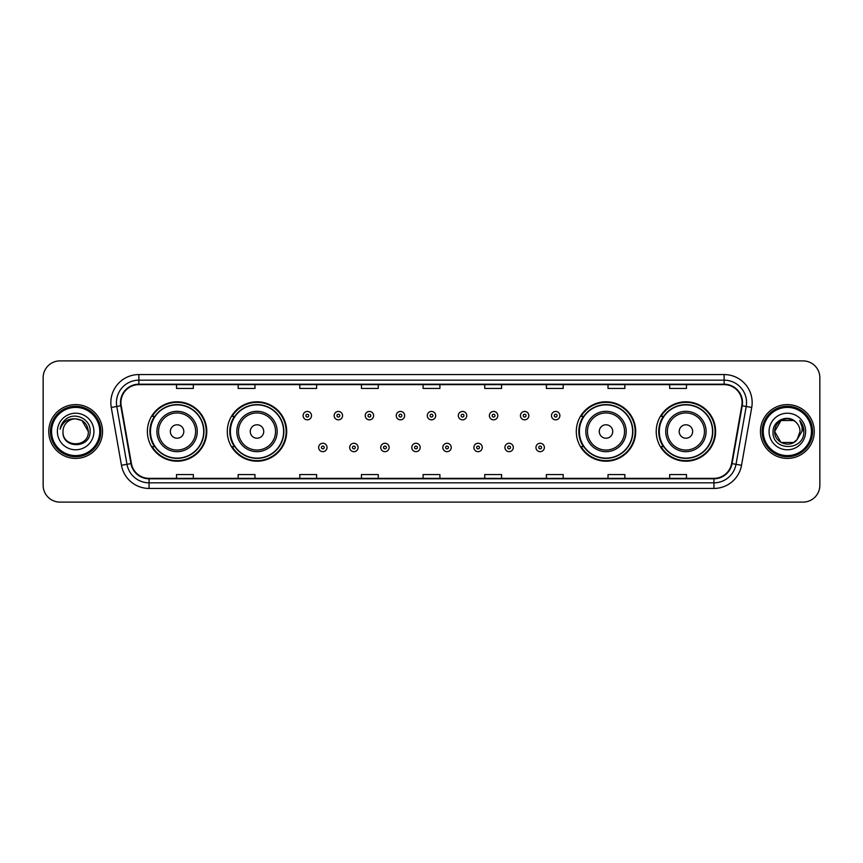 <?xml version="1.0" encoding="UTF-8"?>
<svg xmlns="http://www.w3.org/2000/svg" width="863" height="863" viewBox="0 0 863 863"><rect width="100%" height="100%" fill="white"/><g stroke="black" fill="none" stroke-linecap="round" stroke-linejoin="round"><path stroke-width="1.29" d="M656.214 431.5A29.698 29.698 0 0 0 685.912 461.198A29.698 29.698 0 0 0 715.621 431.5A29.698 29.698 0 0 0 685.912 401.802A29.698 29.698 0 0 0 656.214 431.5M576.301 431.5A29.698 29.698 0 0 0 606.009 461.198A29.698 29.698 0 0 0 635.707 431.5A29.698 29.698 0 0 0 606.009 401.802A29.698 29.698 0 0 0 576.301 431.5M227.293 431.5A29.698 29.698 0 0 0 256.991 461.198A29.698 29.698 0 0 0 286.699 431.5A29.698 29.698 0 0 0 256.991 401.802A29.698 29.698 0 0 0 227.293 431.5M147.379 431.5A29.698 29.698 0 0 0 177.088 461.198A29.698 29.698 0 0 0 206.786 431.5A29.698 29.698 0 0 0 177.088 401.802A29.698 29.698 0 0 0 147.379 431.5M154.509 446.635A27.174 27.174 0 0 1 154.509 416.365M234.412 446.635A27.174 27.174 0 0 1 234.412 416.365M583.431 446.635A27.174 27.174 0 0 1 583.431 416.365M663.334 446.635A27.174 27.174 0 0 1 663.334 416.365M43.15 377.703L43.15 485.297A16.807 16.807 0 0 0 59.957 502.104L803.043 502.104A16.807 16.807 0 0 0 819.85 485.297L819.85 377.703A16.807 16.807 0 0 0 803.043 360.896L59.957 360.896A16.807 16.807 0 0 0 43.15 377.703L43.15 485.297M48.749 431.5A26.904 26.904 0 0 0 75.653 458.404A26.904 26.904 0 0 0 102.546 431.5A26.904 26.904 0 0 0 75.653 404.596A26.904 26.904 0 0 0 48.749 431.5A26.904 26.904 0 0 0 75.653 458.404A26.904 26.904 0 0 0 102.546 431.5A26.904 26.904 0 0 0 75.653 404.596A26.904 26.904 0 0 0 48.749 431.5M760.454 431.5A26.904 26.904 0 0 0 787.347 458.404A26.904 26.904 0 0 0 814.251 431.5A26.904 26.904 0 0 0 787.347 404.596A26.904 26.904 0 0 0 760.454 431.5A26.904 26.904 0 0 0 787.347 458.404A26.904 26.904 0 0 0 814.251 431.5A26.904 26.904 0 0 0 787.347 404.596A26.904 26.904 0 0 0 760.454 431.5M120.928 402.579A17.929 17.929 0 0 1 138.867 384.65L724.133 384.65A17.929 17.929 0 0 1 741.792 405.696L731.597 463.528A17.929 17.929 0 0 1 713.938 478.35L149.062 478.35A17.929 17.929 0 0 1 131.403 463.528L121.208 405.696A17.929 17.929 0 0 1 120.928 402.579M120.486 402.579A18.382 18.382 0 0 0 120.766 405.772L130.96 463.604A18.382 18.382 0 0 0 149.062 478.792L713.938 478.792A18.382 18.382 0 0 0 732.04 463.604L742.234 405.772A18.382 18.382 0 0 0 724.133 384.208L138.867 384.208A18.382 18.382 0 0 0 120.486 402.579M111.273 407.455A28.015 28.015 0 0 1 138.867 374.564L724.133 374.564A28.015 28.015 0 0 1 751.727 407.455L741.533 465.286A28.015 28.015 0 0 1 713.938 488.436L149.062 488.436A28.015 28.015 0 0 1 121.467 465.286L111.273 407.455L116.785 406.473A22.416 22.416 0 0 1 138.867 380.173L724.133 380.173A22.416 22.416 0 0 1 746.215 406.473L736.01 464.305A22.416 22.416 0 0 1 713.938 482.827L149.062 482.827A22.416 22.416 0 0 1 126.99 464.305L116.785 406.473A22.416 22.416 0 0 1 116.451 402.579M803.043 360.896L59.957 360.896M59.957 502.104L803.043 502.104M819.85 485.297L819.85 377.703M732.04 463.604L736.01 464.305L746.215 406.473L751.727 407.455M423.097 384.65L423.097 388.447L439.903 388.447L439.903 384.65M361.446 384.65L361.446 388.447L378.264 388.447L378.264 384.65M299.806 384.65L299.806 388.447L316.624 388.447L316.624 384.65M238.166 384.65L238.166 388.447L254.973 388.447L254.973 384.65M176.527 384.65L176.527 388.447L193.334 388.447L193.334 384.65M484.736 384.65L484.736 388.447L501.554 388.447L501.554 384.65M546.376 384.65L546.376 388.447L563.194 388.447L563.194 384.65M608.027 384.65L608.027 388.447L624.834 388.447L624.834 384.65M669.666 384.65L669.666 388.447L686.473 388.447L686.473 384.65M439.903 478.35L439.903 474.553L423.097 474.553L423.097 478.35M378.264 478.35L378.264 474.553L361.446 474.553L361.446 478.35M316.624 478.35L316.624 474.553L299.806 474.553L299.806 478.35M254.973 478.35L254.973 474.553L238.166 474.553L238.166 478.35M193.334 478.35L193.334 474.553L176.527 474.553L176.527 478.35M501.554 478.35L501.554 474.553L484.736 474.553L484.736 478.35M563.194 478.35L563.194 474.553L546.376 474.553L546.376 478.35M624.834 478.35L624.834 474.553L608.027 474.553L608.027 478.35M686.473 478.35L686.473 474.553L669.666 474.553L669.666 478.35M99.752 431.5A24.099 24.099 0 0 0 75.653 407.401A24.099 24.099 0 0 0 51.553 431.5A24.099 24.099 0 0 0 75.653 455.599A24.099 24.099 0 0 0 99.752 431.5M100.874 431.5A25.221 25.221 0 0 0 75.653 406.279A25.221 25.221 0 0 0 50.432 431.5A25.221 25.221 0 0 0 75.653 456.721A25.221 25.221 0 0 0 100.874 431.5M75.653 418.835L81.985 420.529L88.317 431.5C87.573 423.809 83.344 419.58 75.653 418.835L81.985 420.529L88.317 431.5L81.985 420.529L75.653 418.835L81.985 420.529L88.317 431.5L81.985 420.529L75.653 418.835L81.985 420.529L88.317 431.5C89.094 447.843 62.212 447.843 62.988 431.5C61.802 449.202 90.669 448.792 90.097 431.5C91.079 419.386 75.34 411.532 66.02 419.094C62.729 421.737 60.755 425.125 60.108 429.278C62.719 421.845 67.897 418.372 75.653 418.835L81.985 420.529L88.317 431.5C89.094 447.843 62.212 447.843 62.988 431.5C62.212 447.843 89.094 447.843 88.317 431.5C89.094 447.843 62.212 447.843 62.988 431.5C62.212 447.843 89.094 447.843 88.317 431.5C89.094 447.843 62.212 447.843 62.988 431.5A12.665 12.665 0 0 1 75.653 418.835L81.985 420.529L88.317 431.5A12.665 12.665 0 0 0 88.317 431.036M57.379 431.5A18.274 18.274 0 0 0 75.653 449.774A18.274 18.274 0 0 0 93.927 431.5A18.274 18.274 0 0 0 75.653 413.226A18.274 18.274 0 0 0 57.379 431.5M183.808 431.5A6.721 6.721 0 0 0 177.088 424.779A6.721 6.721 0 0 0 170.356 431.5A6.721 6.721 0 0 0 177.088 438.221A6.721 6.721 0 0 0 183.808 431.5M197.26 431.5A20.173 20.173 0 0 0 177.088 411.327A20.173 20.173 0 0 0 156.904 431.5A20.173 20.173 0 0 0 177.088 451.673A20.173 20.173 0 0 0 197.26 431.5A20.173 20.173 0 0 1 177.088 451.673A20.173 20.173 0 0 1 156.904 431.5M203.7 431.5A26.624 26.624 0 0 0 177.088 404.876A26.624 26.624 0 0 0 150.464 431.5A26.624 26.624 0 0 0 177.088 458.124A26.624 26.624 0 0 0 203.7 431.5M206.225 431.5A29.137 29.137 0 0 1 152.179 446.635L154.876 446.635A26.872 26.872 0 0 0 203.948 431.565A26.872 26.872 0 0 0 154.876 416.365L152.179 416.365A29.137 29.137 0 0 1 206.225 431.5M263.722 431.5A6.721 6.721 0 0 0 256.991 424.779A6.721 6.721 0 0 0 250.27 431.5A6.721 6.721 0 0 0 256.991 438.221A6.721 6.721 0 0 0 263.722 431.5M277.174 431.5A20.173 20.173 0 0 0 256.991 411.327A20.173 20.173 0 0 0 236.818 431.5A20.173 20.173 0 0 0 256.991 451.673A20.173 20.173 0 0 0 277.174 431.5A20.173 20.173 0 0 1 256.991 451.673A20.173 20.173 0 0 1 236.818 431.5M283.614 431.5A26.624 26.624 0 0 0 256.991 404.876A26.624 26.624 0 0 0 230.378 431.5A26.624 26.624 0 0 0 256.991 458.124A26.624 26.624 0 0 0 283.614 431.5M286.138 431.5A29.137 29.137 0 0 1 232.093 446.635L234.79 446.635A26.872 26.872 0 0 0 283.862 431.565A26.872 26.872 0 0 0 234.79 416.365L232.093 416.365A29.137 29.137 0 0 1 286.138 431.5M612.73 431.5A6.721 6.721 0 0 0 606.009 424.779A6.721 6.721 0 0 0 599.278 431.5A6.721 6.721 0 0 0 606.009 438.221A6.721 6.721 0 0 0 612.73 431.5M626.182 431.5A20.173 20.173 0 0 0 606.009 411.327A20.173 20.173 0 0 0 585.826 431.5A20.173 20.173 0 0 0 606.009 451.673A20.173 20.173 0 0 0 626.182 431.5A20.173 20.173 0 0 1 606.009 451.673A20.173 20.173 0 0 1 585.826 431.5M632.622 431.5A26.624 26.624 0 0 0 606.009 404.876A26.624 26.624 0 0 0 579.386 431.5A26.624 26.624 0 0 0 606.009 458.124A26.624 26.624 0 0 0 632.622 431.5M635.146 431.5A29.137 29.137 0 0 1 581.101 446.635L583.798 446.635A26.872 26.872 0 0 0 632.87 431.565A26.872 26.872 0 0 0 583.798 416.365L581.101 416.365A29.137 29.137 0 0 1 635.146 431.5M692.644 431.5A6.721 6.721 0 0 0 685.912 424.779A6.721 6.721 0 0 0 679.192 431.5A6.721 6.721 0 0 0 685.912 438.221A6.721 6.721 0 0 0 692.644 431.5M706.096 431.5A20.173 20.173 0 0 0 685.912 411.327A20.173 20.173 0 0 0 665.74 431.5A20.173 20.173 0 0 0 685.912 451.673A20.173 20.173 0 0 0 706.096 431.5A20.173 20.173 0 0 1 685.912 451.673A20.173 20.173 0 0 1 665.74 431.5M712.536 431.5A26.624 26.624 0 0 0 685.912 404.876A26.624 26.624 0 0 0 659.3 431.5A26.624 26.624 0 0 0 685.912 458.124A26.624 26.624 0 0 0 712.536 431.5M715.06 431.5A29.137 29.137 0 0 1 661.015 446.635L663.712 446.635A26.872 26.872 0 0 0 712.784 431.565A26.872 26.872 0 0 0 663.712 416.365L661.015 416.365A29.137 29.137 0 0 1 715.06 431.5M793.68 442.471A12.665 12.665 0 0 0 797.099 439.58L793.68 442.471L781.015 442.471L774.683 431.5L781.015 420.529L793.68 420.529L795.643 421.931C787.876 413.776 772.903 420.497 773.043 431.5C771.619 451.058 803.324 451.565 803.841 432.449L803.863 431.5C803.82 427.347 802.439 423.701 799.721 420.551C801.792 423.949 802.514 427.595 801.9 431.5L797.099 439.58L793.68 442.471L781.015 442.471L774.683 431.5L781.015 442.471L793.68 442.471L797.099 439.58L793.68 442.471L781.015 442.471L774.683 431.5C774.025 442.762 789.99 448.663 796.84 439.882L794.262 442.115M811.447 431.5A24.099 24.099 0 0 0 787.347 407.401A24.099 24.099 0 0 0 763.248 431.5A24.099 24.099 0 0 0 787.347 455.599A24.099 24.099 0 0 0 811.447 431.5M812.568 431.5A25.221 25.221 0 0 0 787.347 406.279A25.221 25.221 0 0 0 762.126 431.5A25.221 25.221 0 0 0 787.347 456.721A25.221 25.221 0 0 0 812.568 431.5M797.099 439.58L800.012 431.5C799.947 427.681 798.491 424.488 795.643 421.931M769.073 431.5A18.274 18.274 0 0 0 787.347 449.774A18.274 18.274 0 0 0 805.621 431.5A18.274 18.274 0 0 0 787.347 413.226A18.274 18.274 0 0 0 769.073 431.5M793.68 420.529A12.665 12.665 0 0 0 774.683 431.5M799.839 420.691L803.863 431.975M799.721 420.551L803.022 426.279M311.521 415.642A4.207 4.207 0 0 1 307.314 419.839A4.207 4.207 0 0 1 303.118 415.642A4.207 4.207 0 0 1 307.314 411.435A4.207 4.207 0 0 1 311.521 415.642A4.207 4.207 0 0 0 307.314 411.435A4.207 4.207 0 0 0 303.118 415.642M342.568 415.642A4.207 4.207 0 0 1 338.361 419.839A4.207 4.207 0 0 1 334.164 415.642A4.207 4.207 0 0 1 338.361 411.435A4.207 4.207 0 0 1 342.568 415.642A4.207 4.207 0 0 0 338.361 411.435A4.207 4.207 0 0 0 334.164 415.642M373.614 415.642A4.207 4.207 0 0 1 369.407 419.839A4.207 4.207 0 0 1 365.211 415.642A4.207 4.207 0 0 1 369.407 411.435A4.207 4.207 0 0 1 373.614 415.642A4.207 4.207 0 0 0 369.407 411.435A4.207 4.207 0 0 0 365.211 415.642M404.661 415.642A4.207 4.207 0 0 1 400.454 419.839A4.207 4.207 0 0 1 396.246 415.642A4.207 4.207 0 0 1 400.454 411.435A4.207 4.207 0 0 1 404.661 415.642A4.207 4.207 0 0 0 400.454 411.435A4.207 4.207 0 0 0 396.246 415.642M435.707 415.642A4.207 4.207 0 0 1 431.5 419.839A4.207 4.207 0 0 1 427.293 415.642A4.207 4.207 0 0 1 431.5 411.435A4.207 4.207 0 0 1 435.707 415.642A4.207 4.207 0 0 0 431.5 411.435A4.207 4.207 0 0 0 427.293 415.642M466.754 415.642A4.207 4.207 0 0 1 462.546 419.839A4.207 4.207 0 0 1 458.339 415.642A4.207 4.207 0 0 1 462.546 411.435A4.207 4.207 0 0 1 466.754 415.642A4.207 4.207 0 0 0 462.546 411.435A4.207 4.207 0 0 0 458.339 415.642M497.789 415.642A4.207 4.207 0 0 1 493.593 419.839A4.207 4.207 0 0 1 489.386 415.642A4.207 4.207 0 0 1 493.593 411.435A4.207 4.207 0 0 1 497.789 415.642A4.207 4.207 0 0 0 493.593 411.435A4.207 4.207 0 0 0 489.386 415.642M528.836 415.642A4.207 4.207 0 0 1 524.639 419.839A4.207 4.207 0 0 1 520.432 415.642A4.207 4.207 0 0 1 524.639 411.435A4.207 4.207 0 0 1 528.836 415.642A4.207 4.207 0 0 0 524.639 411.435A4.207 4.207 0 0 0 520.432 415.642M559.882 415.642A4.207 4.207 0 0 1 555.686 419.839A4.207 4.207 0 0 1 551.479 415.642A4.207 4.207 0 0 1 555.686 411.435A4.207 4.207 0 0 1 559.882 415.642A4.207 4.207 0 0 0 555.686 411.435A4.207 4.207 0 0 0 551.479 415.642M318.641 447.476A4.207 4.207 0 0 1 322.838 443.269A4.207 4.207 0 0 1 327.045 447.476A4.207 4.207 0 0 1 322.838 451.673A4.207 4.207 0 0 1 318.641 447.476A4.207 4.207 0 0 0 322.838 451.673A4.207 4.207 0 0 0 327.045 447.476M349.688 447.476A4.207 4.207 0 0 1 353.884 443.269A4.207 4.207 0 0 1 358.091 447.476A4.207 4.207 0 0 1 353.884 451.673A4.207 4.207 0 0 1 349.688 447.476A4.207 4.207 0 0 0 353.884 451.673A4.207 4.207 0 0 0 358.091 447.476M380.734 447.476A4.207 4.207 0 0 1 384.93 443.269A4.207 4.207 0 0 1 389.137 447.476A4.207 4.207 0 0 1 384.93 451.673A4.207 4.207 0 0 1 380.734 447.476A4.207 4.207 0 0 0 384.93 451.673A4.207 4.207 0 0 0 389.137 447.476M411.77 447.476A4.207 4.207 0 0 1 415.977 443.269A4.207 4.207 0 0 1 420.184 447.476A4.207 4.207 0 0 1 415.977 451.673A4.207 4.207 0 0 1 411.77 447.476A4.207 4.207 0 0 0 415.977 451.673A4.207 4.207 0 0 0 420.184 447.476M442.816 447.476A4.207 4.207 0 0 1 447.023 443.269A4.207 4.207 0 0 1 451.23 447.476A4.207 4.207 0 0 1 447.023 451.673A4.207 4.207 0 0 1 442.816 447.476A4.207 4.207 0 0 0 447.023 451.673A4.207 4.207 0 0 0 451.23 447.476M473.863 447.476A4.207 4.207 0 0 1 478.07 443.269A4.207 4.207 0 0 1 482.266 447.476A4.207 4.207 0 0 1 478.07 451.673A4.207 4.207 0 0 1 473.863 447.476A4.207 4.207 0 0 0 478.07 451.673A4.207 4.207 0 0 0 482.266 447.476M504.909 447.476A4.207 4.207 0 0 1 509.116 443.269A4.207 4.207 0 0 1 513.312 447.476A4.207 4.207 0 0 1 509.116 451.673A4.207 4.207 0 0 1 504.909 447.476A4.207 4.207 0 0 0 509.116 451.673A4.207 4.207 0 0 0 513.312 447.476M535.955 447.476A4.207 4.207 0 0 1 540.162 443.269A4.207 4.207 0 0 1 544.359 447.476A4.207 4.207 0 0 1 540.162 451.673A4.207 4.207 0 0 1 535.955 447.476A4.207 4.207 0 0 0 540.162 451.673A4.207 4.207 0 0 0 544.359 447.476M724.133 374.564L724.133 384.208M116.785 406.473L120.766 405.772M149.062 488.436L149.062 478.792M713.938 478.792L713.938 488.436M121.467 465.286L130.96 463.604M742.234 405.772L746.215 406.473M138.867 374.564L138.867 384.208M736.01 464.305L741.533 465.286M195.621 431.5A18.533 18.533 0 0 0 177.088 412.967A18.533 18.533 0 0 0 158.555 431.5A18.533 18.533 0 0 0 177.088 450.033A18.533 18.533 0 0 0 195.621 431.5M275.524 431.5A18.533 18.533 0 0 0 256.991 412.967A18.533 18.533 0 0 0 238.458 431.5A18.533 18.533 0 0 0 256.991 450.033A18.533 18.533 0 0 0 275.524 431.5M624.542 431.5A18.533 18.533 0 0 0 606.009 412.967A18.533 18.533 0 0 0 587.476 431.5A18.533 18.533 0 0 0 606.009 450.033A18.533 18.533 0 0 0 624.542 431.5M704.445 431.5A18.533 18.533 0 0 0 685.912 412.967A18.533 18.533 0 0 0 667.379 431.5A18.533 18.533 0 0 0 685.912 450.033A18.533 18.533 0 0 0 704.445 431.5M305.912 415.642A1.402 1.402 0 0 0 307.314 417.045A1.402 1.402 0 0 0 308.717 415.642A1.402 1.402 0 0 0 307.314 414.24A1.402 1.402 0 0 0 305.912 415.642M336.958 415.642A1.402 1.402 0 0 0 338.361 417.045A1.402 1.402 0 0 0 339.763 415.642A1.402 1.402 0 0 0 338.361 414.24A1.402 1.402 0 0 0 336.958 415.642M368.005 415.642A1.402 1.402 0 0 0 369.407 417.045A1.402 1.402 0 0 0 370.81 415.642A1.402 1.402 0 0 0 369.407 414.24A1.402 1.402 0 0 0 368.005 415.642M399.051 415.642A1.402 1.402 0 0 0 400.454 417.045A1.402 1.402 0 0 0 401.856 415.642A1.402 1.402 0 0 0 400.454 414.24A1.402 1.402 0 0 0 399.051 415.642M430.098 415.642A1.402 1.402 0 0 0 431.5 417.045A1.402 1.402 0 0 0 432.902 415.642A1.402 1.402 0 0 0 431.5 414.24A1.402 1.402 0 0 0 430.098 415.642M461.144 415.642A1.402 1.402 0 0 0 462.546 417.045A1.402 1.402 0 0 0 463.949 415.642A1.402 1.402 0 0 0 462.546 414.24A1.402 1.402 0 0 0 461.144 415.642M492.19 415.642A1.402 1.402 0 0 0 493.593 417.045A1.402 1.402 0 0 0 494.995 415.642A1.402 1.402 0 0 0 493.593 414.24A1.402 1.402 0 0 0 492.19 415.642M523.237 415.642A1.402 1.402 0 0 0 524.639 417.045A1.402 1.402 0 0 0 526.042 415.642A1.402 1.402 0 0 0 524.639 414.24A1.402 1.402 0 0 0 523.237 415.642M554.283 415.642A1.402 1.402 0 0 0 555.686 417.045A1.402 1.402 0 0 0 557.088 415.642A1.402 1.402 0 0 0 555.686 414.24A1.402 1.402 0 0 0 554.283 415.642M324.24 447.476A1.402 1.402 0 0 0 322.838 446.074A1.402 1.402 0 0 0 321.435 447.476A1.402 1.402 0 0 0 322.838 448.868A1.402 1.402 0 0 0 324.24 447.476M355.286 447.476A1.402 1.402 0 0 0 353.884 446.074A1.402 1.402 0 0 0 352.482 447.476A1.402 1.402 0 0 0 353.884 448.868A1.402 1.402 0 0 0 355.286 447.476M386.333 447.476A1.402 1.402 0 0 0 384.93 446.074A1.402 1.402 0 0 0 383.528 447.476A1.402 1.402 0 0 0 384.93 448.868A1.402 1.402 0 0 0 386.333 447.476M417.379 447.476A1.402 1.402 0 0 0 415.977 446.074A1.402 1.402 0 0 0 414.574 447.476A1.402 1.402 0 0 0 415.977 448.868A1.402 1.402 0 0 0 417.379 447.476M448.426 447.476A1.402 1.402 0 0 0 447.023 446.074A1.402 1.402 0 0 0 445.621 447.476A1.402 1.402 0 0 0 447.023 448.868A1.402 1.402 0 0 0 448.426 447.476M479.472 447.476A1.402 1.402 0 0 0 478.07 446.074A1.402 1.402 0 0 0 476.667 447.476A1.402 1.402 0 0 0 478.07 448.868A1.402 1.402 0 0 0 479.472 447.476M510.518 447.476A1.402 1.402 0 0 0 509.116 446.074A1.402 1.402 0 0 0 507.714 447.476A1.402 1.402 0 0 0 509.116 448.868A1.402 1.402 0 0 0 510.518 447.476M541.565 447.476A1.402 1.402 0 0 0 540.162 446.074A1.402 1.402 0 0 0 538.76 447.476A1.402 1.402 0 0 0 540.162 448.868A1.402 1.402 0 0 0 541.565 447.476"/></g></svg>
